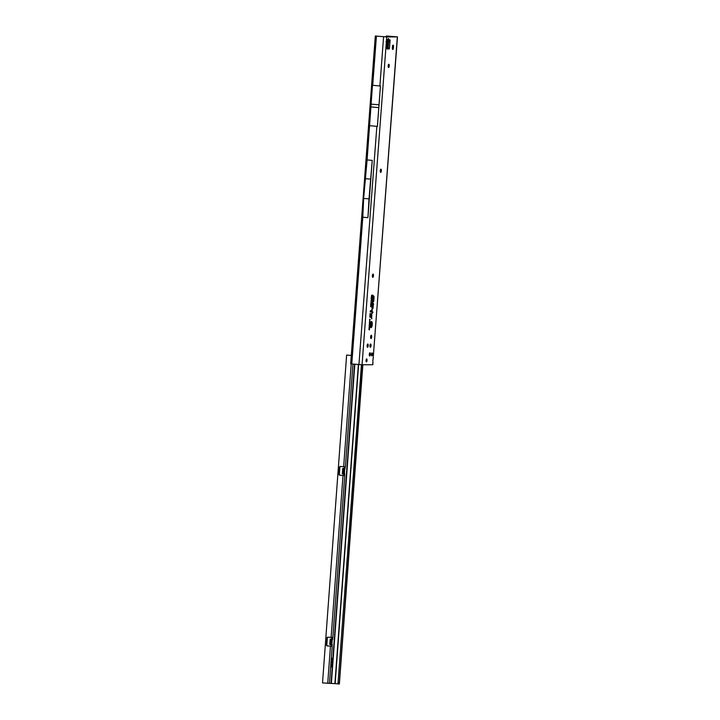 <?xml version="1.0" encoding="UTF-8"?>
<svg xmlns="http://www.w3.org/2000/svg" width="720" height="720" viewBox="0 0 720 720"><rect width="100%" height="100%" fill="white"/><g stroke="black" fill="none" stroke-linecap="round" stroke-linejoin="round"><path stroke-width="1.08" d="M387.603 40.536L387.648 40.761A1.422 0.936 -12.3 0 0 388.989 39.933L390.123 39.933L388.035 41.445L386.568 41.382L388.017 41.346L387.459 40.968L387.351 41.445L388.017 41.346L388.989 39.933L388.8 39.078A1.422 0.936 167.7 0 1 387.882 39.816M387.351 41.445L388.017 41.346M372.942 312.03L372.897 312.579L372.942 312.03M371.457 321.876A2.736 0.882 94.8 0 0 370.368 324.603A2.736 0.882 94.8 0 0 371.043 327.33A2.736 0.882 94.8 0 0 371.106 327.321A2.736 0.882 94.8 0 0 372.132 324.675A2.736 0.882 94.8 0 0 371.565 321.894A2.736 0.882 94.8 0 0 371.457 321.876M371.484 321.525A3.087 0.999 94.8 0 0 371.421 321.525A3.087 0.999 94.8 0 0 370.26 324.513A3.087 0.999 94.8 0 0 370.908 327.654A3.087 0.999 94.8 0 0 371.025 327.681A3.087 0.999 94.8 0 0 372.249 324.603A3.087 0.999 94.8 0 0 371.484 321.525M372.231 305.856L371.952 307.035L372.213 306.072L373.005 306.747L372.969 308.169L373.194 305.19L373.023 306.522L372.051 305.784M372.258 305.568L371.844 307.251L372.195 306.36L372.897 306.963L373.032 308.538L373.302 304.974L372.951 306.153L372.258 305.568M372.276 303.696L373.455 303.975L372.438 303.102L372.204 304.605L372.402 303.606L373.5 304.569L373.563 303.759L372.447 302.823L372.267 304.974L372.366 303.696M372.546 300.15L373.104 299.889L372.708 299.556L372.348 301.797L372.924 302.31L372.546 300.15L373.158 300.483L373.212 299.673L372.708 299.277L372.375 300.15L372.24 302.013L372.987 302.679L372.636 300.15M393.093 45.117A1.647 0.531 -85.2 0 1 393.111 45.117A1.647 0.531 -85.2 0 1 393.507 46.755L393.417 47.844A1.647 0.531 -85.2 0 1 392.751 49.482A1.647 0.531 -85.2 0 1 392.355 47.853L392.436 46.755A1.647 0.531 -85.2 0 1 393.093 45.117M366.444 361.872A1.476 0.477 -85.2 0 1 366.435 361.872A1.476 0.477 -85.2 0 1 366.075 360.369A1.476 0.477 -85.2 0 1 366.669 358.92A1.476 0.477 -85.2 0 1 366.678 358.92A1.476 0.477 -85.2 0 1 367.029 360.414A1.476 0.477 -85.2 0 1 366.444 361.872M371.853 355.851A1.476 0.477 -85.2 0 1 371.844 355.851A1.476 0.477 -85.2 0 1 371.493 354.357A1.476 0.477 -85.2 0 1 372.078 352.899A1.476 0.477 -85.2 0 1 372.096 352.899A1.476 0.477 -85.2 0 1 372.447 354.393A1.476 0.477 -85.2 0 1 371.853 355.851M388.575 67.527A1.647 0.531 -85.2 0 1 388.566 67.518A1.647 0.531 -85.2 0 1 388.17 65.862A1.647 0.531 -85.2 0 1 388.827 64.242A1.647 0.531 -85.2 0 1 388.836 64.242A1.647 0.531 -85.2 0 1 389.232 65.907A1.647 0.531 -85.2 0 1 388.575 67.527M380.691 172.431A1.647 0.531 -85.2 0 1 380.673 172.431A1.647 0.531 -85.2 0 1 380.286 170.775A1.647 0.531 -85.2 0 1 380.934 169.155A1.647 0.531 -85.2 0 1 380.952 169.155A1.647 0.531 -85.2 0 1 381.339 170.811A1.647 0.531 -85.2 0 1 380.691 172.431M372.798 277.344A1.647 0.531 -85.2 0 1 372.789 277.344A1.647 0.531 -85.2 0 1 372.393 275.679A1.647 0.531 -85.2 0 1 373.05 274.059A1.647 0.531 -85.2 0 1 373.059 274.059A1.647 0.531 -85.2 0 1 373.455 275.724A1.647 0.531 -85.2 0 1 372.798 277.344M371.034 338.535A1.647 0.531 -85.2 0 1 371.016 338.535A1.647 0.531 -85.2 0 1 370.629 336.87A1.647 0.531 -85.2 0 1 371.277 335.25A1.647 0.531 -85.2 0 1 371.295 335.25A1.647 0.531 -85.2 0 1 371.682 336.915A1.647 0.531 -85.2 0 1 371.034 338.535M370.377 347.274A1.647 0.531 -85.2 0 1 370.359 347.274A1.647 0.531 -85.2 0 1 369.972 345.618A1.647 0.531 -85.2 0 1 370.62 343.998A1.647 0.531 -85.2 0 1 370.638 343.998A1.647 0.531 -85.2 0 1 371.025 345.654A1.647 0.531 -85.2 0 1 370.377 347.274M367.542 347.283A1.647 0.531 -85.2 0 1 367.524 347.283A1.647 0.531 -85.2 0 1 367.137 345.618A1.647 0.531 -85.2 0 1 367.785 343.998A1.647 0.531 -85.2 0 1 367.803 343.998A1.647 0.531 -85.2 0 1 368.19 345.663A1.647 0.531 -85.2 0 1 367.542 347.283M369.72 356.013A1.647 0.531 -85.2 0 1 369.702 356.013A1.647 0.531 -85.2 0 1 369.315 354.357A1.647 0.531 -85.2 0 1 369.963 352.737A1.647 0.531 -85.2 0 1 369.981 352.737A1.647 0.531 -85.2 0 1 370.368 354.402A1.647 0.531 -85.2 0 1 369.72 356.013M385.929 36.819A1.647 0.738 -84.9 0 1 386.631 36L396.108 36.801L385.425 36.819L375.318 36.009L350.667 363.852L362.061 364.77L372.825 364.743L372.933 361.602A1.647 0.531 -85.2 0 1 373.113 359.163L397.476 36.9L386.712 36.936L375.336 36.018M367.155 346.581A2.88 0.927 94.8 0 0 367.326 344.628M369.99 346.572A2.88 0.927 94.8 0 0 370.161 344.628M369.333 355.32A2.88 0.927 94.8 0 0 369.504 353.367M370.647 337.833A2.88 0.927 94.8 0 0 370.818 335.88M372.42 276.642A2.88 0.927 94.8 0 0 372.582 274.689M380.304 171.729A2.88 0.927 94.8 0 0 380.466 169.785M388.197 66.825A2.88 0.927 94.8 0 0 388.359 64.872M390.123 39.933L389.97 41.967L388.692 41.589L388.206 48.015L387.882 48.834L387.027 48.843M388.8 39.078L388.449 38.529L386.001 41.445M388.026 39.078A1.422 0.882 20.2 0 1 388.017 39.465L387.702 40.311A1.422 0.882 20.2 0 0 387.711 39.933L386.487 41.121M386.631 36L397.476 36.9M383.589 36.738L379.89 85.959L372.465 85.302L367.11 159.939L372.231 160.371L369.018 198.882L363.636 198.432L362.808 217.215L351.774 363.969M387.999 41.445L389.97 41.967L389.502 48.123L389.178 48.951L387.144 48.951L386.145 45.675L386.577 39.933L387.108 39.933L386.577 39.933M369.666 320.535L369.594 321.471M369.486 321.957L370.008 321.714L369.909 322.956L369.414 322.956L369.486 321.957M369.378 323.352L369.9 323.1L369.675 324.099L369.378 323.352M369.387 324.324L369.315 325.251M369.198 325.746L369.72 325.503L369.639 326.511L369.198 325.746M369.054 327.672L369.63 326.7L369.054 327.672M369.027 328.05L369.549 327.807L369.468 328.815L369.027 328.05M368.919 329.553L369.459 328.905L369.387 329.94L368.919 329.553M369.729 319.77L369.945 319.185L369.945 320.301L369.927 319.428L369.459 319.743M369.648 319.77L369.945 319.185L370.152 319.788M370.125 313.83L370.224 314.568L370.008 313.776M370.062 314.739L370.152 315.477L369.945 314.685M369.99 315.648L370.089 316.386L369.873 315.594M369.927 316.557L370.017 317.295L369.81 316.503M370.116 313.425L370.656 313.857L370.116 313.425M370.314 310.878L370.917 310.473L370.809 311.913L370.233 311.913L370.314 310.878M370.863 304.893L371.115 304.2L371.106 305.541L371.088 304.524L370.584 304.875M370.755 304.902L371.115 304.2L371.358 304.911M371.25 304.911L370.836 304.425M370.764 306.288L371.007 305.595L371.007 306.927L370.98 305.91L370.476 306.27M370.647 306.297L371.007 305.595L371.25 306.306M371.142 306.297L370.728 305.82M371.169 303.849L370.737 304.056L371.133 302.913L371.016 303.831L371.331 302.958L371.466 303.516L370.989 304.146L370.845 302.967M371.016 303.831L371.07 303.012L371.466 303.516M370.989 301.797L371.331 301.284L371.493 302.175L371.331 301.284L371.25 302.319L370.989 301.797M371.07 300.735L371.412 300.213L371.574 301.104L371.412 300.213L371.331 301.248L371.07 300.735M371.736 299.925L371.133 299.925L371.628 299.25L371.736 299.925L371.142 299.826M371.7 298.728L371.862 298.08L371.781 299.115L371.016 298.323M371.7 299.115L371.232 298.593M371.394 296.523L372.006 296.208L371.313 297.621L371.394 296.523M371.952 296.892L371.736 297.459L371.331 297.081M371.475 295.353L372.096 295.029L372.015 296.109L371.475 295.353M372.051 310.284L372.168 307.98L371.52 311.607L372.186 313.344L372.051 310.284M371.637 315.801L371.754 313.497L371.106 317.124L371.772 318.861L371.637 315.801M373.761 296.109L372.753 295.218L373.014 298.917L373.635 296.865L373.734 301.392L374.022 297.621A1.575 0.513 94.8 0 0 373.761 296.109L372.726 295.488M371.097 322.857L371.709 322.389L371.601 323.847L371.016 323.847L371.097 322.857M370.854 326.016L371.475 325.548L371.376 326.808L370.854 326.016M370.944 324.693L371.421 324.009L371.286 325.368L371.394 324.477L370.827 325.332L371.394 324.477M371.286 324.189L371.547 324.675M369.918 352.746A1.647 0.531 -85.2 0 1 370.026 352.845A1.647 0.531 -85.2 0 1 370.242 354.411A1.647 0.531 -85.2 0 1 369.765 355.923A1.647 0.531 -85.2 0 1 369.639 355.995M367.74 344.007A1.647 0.531 -85.2 0 1 367.848 344.106A1.647 0.531 -85.2 0 1 368.064 345.672A1.647 0.531 -85.2 0 1 367.587 347.184A1.647 0.531 -85.2 0 1 367.461 347.265M370.575 344.007A1.647 0.531 -85.2 0 1 370.683 344.097A1.647 0.531 -85.2 0 1 370.899 345.672A1.647 0.531 -85.2 0 1 370.422 347.184A1.647 0.531 -85.2 0 1 370.296 347.256M371.232 335.259A1.647 0.531 -85.2 0 1 371.34 335.358A1.647 0.531 -85.2 0 1 371.556 336.924A1.647 0.531 -85.2 0 1 371.079 338.436A1.647 0.531 -85.2 0 1 370.953 338.517M372.996 274.068A1.647 0.531 -85.2 0 1 373.104 274.167A1.647 0.531 -85.2 0 1 373.32 275.733A1.647 0.531 -85.2 0 1 372.843 277.245A1.647 0.531 -85.2 0 1 372.726 277.326M380.88 169.164A1.647 0.531 -85.2 0 1 380.988 169.254A1.647 0.531 -85.2 0 1 381.213 170.829A1.647 0.531 -85.2 0 1 380.736 172.341A1.647 0.531 -85.2 0 1 380.61 172.413M388.773 64.251A1.647 0.531 -85.2 0 1 388.881 64.35A1.647 0.531 -85.2 0 1 389.097 65.916A1.647 0.531 -85.2 0 1 388.62 67.428A1.647 0.531 -85.2 0 1 388.494 67.509M373.932 297.621L373.716 296.379L372.798 295.812L373.311 296.262L373.122 298.701L373.374 296.325L373.86 297.621L373.671 301.023L374.022 297.621M373.05 301.86L372.429 301.608M372.573 299.943L373.086 300.114M372.24 301.995L372.924 302.31M372.312 302.94L373.563 303.759M372.312 303.498L373.437 304.2M371.655 313.821L371.214 316.908L371.709 318.492L371.79 313.785M372.069 308.304L371.628 311.391L372.123 312.975L372.204 308.268M372.951 306.153L372.105 305.694M372.105 306.243L372.717 306.81M371.601 323.847L371.025 323.748M371.871 296.523L371.763 297.144L371.466 296.46M371.628 299.25L371.466 299.718M370.809 311.913L370.242 311.823M370.854 311.364L370.539 311.823M370.881 311.031L370.296 311.13M370.917 310.473L370.602 310.941M370.395 317.295L369.882 317.205M370.458 316.386L369.954 316.296M370.53 315.477L370.017 315.387M370.593 314.568L370.089 314.478M369.468 328.815L368.973 328.752M369.639 326.511L369.153 326.448M369.693 324.792L369.288 324.342M369.792 323.343L369.693 323.847L369.567 323.343M369.909 322.956L369.414 322.884M369.684 125.694L377.415 126.378L380.448 85.977L379.89 85.959M367.11 159.939L363.636 198.432M370.503 179.136L365.121 178.686M369.018 198.882L367.929 217.647L362.808 217.215M367.929 217.647L372.231 160.371M387.855 36.108A1.647 0.738 95.1 0 0 387.18 36.819M386.712 41.391L386.334 46.458M377.388 126.378L380.43 85.968M378.486 107.577L370.521 106.911M378.693 104.778L370.737 104.103M386.118 41.445L387.702 40.311A1.422 0.882 20.2 0 1 387.513 40.572M388.017 39.465L387.567 39.762M332.172 659.529L332.46 658.566L332.415 659.799M331.974 662.265L332.262 661.302L332.208 662.535M331.506 662.544L331.641 661.311L331.884 662.265M331.659 666.81L331.245 663.642L331.542 666.774L332.334 663.813L331.47 667.008M332.244 644.508L330.66 644.373L330.849 643.563L331.92 643.635L332.19 646.263L327.168 645.921A0.819 0.774 89 0 1 326.457 645.03L326.979 637.929A0.819 0.774 89 0 1 327.816 637.173L332.739 637.524L332.613 639.189L331.596 639.108L331.803 637.506L332.694 637.56M331.308 644.643L331.155 646.173M332.505 659.799L332.487 658.296L331.767 658.305L332.091 659.529M332.298 662.526L332.28 661.032L331.659 661.041L331.416 662.544M345.384 466.848L344.727 469.485L343.647 469.539L343.575 468.702L345.168 468.45L344.151 468.36L344.358 466.758L345.384 466.848L352.944 364.068M344.799 473.769L343.215 473.625L343.404 472.815L344.475 472.896L344.646 475.578L339.723 475.173A0.819 0.774 89 0 1 339.012 474.291L339.534 467.181A0.819 0.774 89 0 1 340.371 466.434L345.249 466.821M332.703 639.171L332.1 640.296L331.092 640.287L331.119 639.18L332.622 639.342M354.528 364.203L331.056 683.424L322.524 682.911L346.626 355.077L351.297 355.437M343.404 472.815L343.647 469.539M342.36 473.544L343.269 473.895L342.36 473.544L342.729 468.63L344.151 468.36M343.773 468.369L344.565 468.441M330.849 643.563L331.092 640.287M329.805 644.292L330.714 644.643L329.805 644.292L330.174 639.378L331.596 639.108M331.218 639.117L332.01 639.189M343.863 473.904L343.71 475.425M358.371 364.527L334.908 683.613L331.362 683.433L354.825 364.23M334.908 683.613L338.103 683.883M339.363 683.973L338.166 683.919L338.049 682.839L361.431 364.752M338.166 683.919L339.237 684L362.511 364.77M343.665 475.461L340.083 475.164A0.819 0.774 89 0 1 339.363 474.282L339.885 467.181A0.819 0.774 89 0 1 340.488 466.443M331.11 646.209L327.528 645.912A0.819 0.774 89 0 1 326.808 645.03L327.33 637.929A0.819 0.774 89 0 1 327.933 637.191M351.288 355.473L346.626 355.077M388.449 38.529A1.422 1.35 89.9 0 1 388.008 39.483M393.507 46.755L392.445 46.665M388.125 36.117L388.071 36.819M387.729 41.445L387.171 48.843M387.504 48.843L388.062 41.445M388.413 36.819L388.458 36.135M373.113 359.163L397.341 36.918M376.416 36.135L372.717 85.356M386.712 36.936L362.061 364.77M372.69 364.752L372.933 361.602M393.417 47.844L392.364 47.754M389.178 48.951L387.882 48.834M389.502 48.123L388.206 48.015M376.857 126.297L358.938 364.581M344.475 472.896L344.727 469.485M344.745 475.515L332.829 637.587M331.92 643.635L332.172 640.224M332.19 646.263L329.463 683.451M344.412 472.824L344.655 469.548M343.575 468.702L342.729 468.63M351.207 363.924L343.656 466.704M343.674 468.432L342.864 468.36M343.008 475.452L331.101 637.452M331.857 643.572L332.1 640.296M331.02 639.45L330.174 639.378M331.119 639.18L330.309 639.108M330.453 646.2L327.726 683.352M335.151 683.631L358.614 364.554M338.049 682.839L339.12 682.929M339.381 683.982L362.853 364.77L339.363 683.991M375.309 36.009L350.658 363.843M343.269 473.895L342.459 473.823M330.714 644.643L329.904 644.571"/></g></svg>
